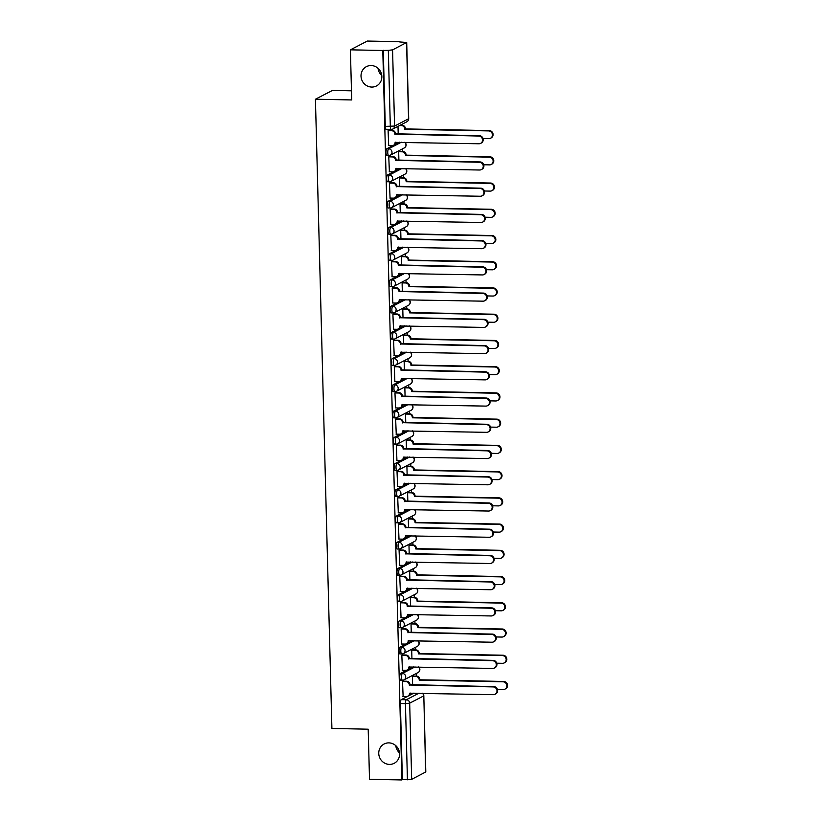 <?xml version="1.0" encoding="UTF-8"?>
<svg xmlns="http://www.w3.org/2000/svg" width="821" height="821" viewBox="0 0 821 821"><rect width="100%" height="100%" fill="white"/><g stroke="black" fill="none" stroke-linecap="round" stroke-linejoin="round"><path stroke-width="1.23" d="M388.887 742.882A10.889 10.293 62.6 0 1 399.222 751.318A10.889 10.293 62.6 0 1 394.172 763.314A10.889 10.293 62.6 0 1 389.452 764.413A10.889 10.293 62.6 0 1 379.107 755.977A10.889 10.293 62.6 0 1 384.156 743.98A10.889 10.293 62.6 0 1 388.887 742.882M371.143 65.547A10.889 10.293 62.6 0 1 381.488 73.972A10.889 10.293 62.6 0 1 376.439 85.969A10.889 10.293 62.6 0 1 371.708 87.067A10.889 10.293 62.6 0 1 361.373 78.631A10.889 10.293 62.6 0 1 366.423 66.645A10.889 10.293 62.6 0 1 371.143 65.547M413.261 666.847L400.607 673.415A3.407 0.985 91.1 0 0 399.704 677.284A3.407 0.985 91.1 0 0 400.627 680.178A3.407 0.985 91.1 0 0 400.781 680.137M412.573 640.616L399.919 647.174A3.407 0.985 91.1 0 0 399.016 651.053A3.407 0.985 91.1 0 0 399.94 653.947A3.407 0.985 91.1 0 0 400.094 653.906M411.885 614.385L399.232 620.943A3.407 0.985 91.1 0 0 398.329 624.822A3.407 0.985 91.1 0 0 399.252 627.706A3.407 0.985 91.1 0 0 399.406 627.675M411.198 588.154L398.544 594.712A3.407 0.985 91.1 0 0 397.641 598.591A3.407 0.985 91.1 0 0 398.565 601.475A3.407 0.985 91.1 0 0 398.719 601.434M410.51 561.913L397.857 568.481A3.407 0.985 91.1 0 0 396.954 572.36A3.407 0.985 91.1 0 0 397.877 575.244A3.407 0.985 91.1 0 0 398.031 575.203M409.823 535.682L397.169 542.25A3.407 0.985 91.1 0 0 396.266 546.119A3.407 0.985 91.1 0 0 397.19 549.013A3.407 0.985 91.1 0 0 397.343 548.972M409.135 509.451L396.481 516.019A3.407 0.985 91.1 0 0 395.578 519.888A3.407 0.985 91.1 0 0 396.502 522.782A3.407 0.985 91.1 0 0 396.656 522.741M408.458 483.22L395.794 489.778A3.407 0.985 91.1 0 0 394.891 493.657A3.407 0.985 91.1 0 0 395.814 496.551A3.407 0.985 91.1 0 0 395.968 496.51M407.77 456.989L395.106 463.547A3.407 0.985 91.1 0 0 394.203 467.426A3.407 0.985 91.1 0 0 395.127 470.31A3.407 0.985 91.1 0 0 395.281 470.279M407.083 430.758L394.419 437.316A3.407 0.985 91.1 0 0 393.526 441.195A3.407 0.985 91.1 0 0 394.439 444.079A3.407 0.985 91.1 0 0 394.593 444.038M406.395 404.517L393.731 411.085A3.407 0.985 91.1 0 0 392.838 414.964A3.407 0.985 91.1 0 0 393.752 417.848A3.407 0.985 91.1 0 0 393.906 417.807M405.707 378.286L393.043 384.854A3.407 0.985 91.1 0 0 392.151 388.723A3.407 0.985 91.1 0 0 393.064 391.617A3.407 0.985 91.1 0 0 393.228 391.576M405.02 352.055L392.356 358.623A3.407 0.985 91.1 0 0 391.463 362.492A3.407 0.985 91.1 0 0 392.376 365.386A3.407 0.985 91.1 0 0 392.541 365.345M404.332 325.824L391.679 332.382A3.407 0.985 91.1 0 0 390.775 336.261A3.407 0.985 91.1 0 0 391.699 339.155A3.407 0.985 91.1 0 0 391.853 339.114M403.645 299.593L390.991 306.151A3.407 0.985 91.1 0 0 390.088 310.03A3.407 0.985 91.1 0 0 391.012 312.914A3.407 0.985 91.1 0 0 391.165 312.883M402.957 273.362L390.303 279.92A3.407 0.985 91.1 0 0 389.4 283.799A3.407 0.985 91.1 0 0 390.324 286.683A3.407 0.985 91.1 0 0 390.478 286.642M402.269 247.121L389.616 253.689A3.407 0.985 91.1 0 0 388.713 257.568A3.407 0.985 91.1 0 0 389.636 260.452A3.407 0.985 91.1 0 0 389.79 260.411M401.582 220.89L388.928 227.458A3.407 0.985 91.1 0 0 388.025 231.327A3.407 0.985 91.1 0 0 388.949 234.221A3.407 0.985 91.1 0 0 389.103 234.18M400.894 194.659L388.241 201.227A3.407 0.985 91.1 0 0 387.338 205.096A3.407 0.985 91.1 0 0 388.261 207.99A3.407 0.985 91.1 0 0 388.415 207.949M400.207 168.428L387.553 174.986A3.407 0.985 91.1 0 0 386.65 178.865A3.407 0.985 91.1 0 0 387.574 181.759A3.407 0.985 91.1 0 0 387.728 181.718M399.519 142.197L386.865 148.755A3.407 0.985 91.1 0 0 385.962 152.634A3.407 0.985 91.1 0 0 386.886 155.518A3.407 0.985 91.1 0 0 387.04 155.487M399.509 752.857A10.889 10.293 62.6 0 1 395.773 745.653M381.775 75.511A10.889 10.293 62.6 0 1 378.04 68.307M416.35 676.114L416.288 673.487M415.662 649.883L415.6 647.256M414.985 623.652L414.913 621.025M414.297 597.421L414.225 594.784M413.61 571.19L413.538 568.553M412.922 544.949L412.85 542.322M412.234 518.718L412.163 516.091M411.547 492.487L411.475 489.86M410.859 466.256L410.787 463.629M410.172 440.025L410.1 437.388M409.484 413.794L409.412 411.157M408.796 387.553L408.725 384.926M408.109 361.322L408.037 358.695M407.421 335.091L407.36 332.464M406.734 308.86L406.672 306.233M406.046 282.629L405.985 279.992M405.358 256.398L405.297 253.761M404.671 230.167L404.609 227.53M403.994 203.926L403.922 201.299M403.306 177.695L403.234 175.068M402.618 151.464L402.547 148.837M401.931 125.233L401.9 124.33M399.745 41.963L406.703 42.476L392.571 49.876L394.562 126.054L408.55 118.799L406.559 42.63M351.48 90.823L332.382 90.443L315.428 99.228L351.716 99.946L350.403 49.835L382.791 50.481L401.89 779.95L369.512 779.303L368.198 729.192L331.91 728.473L315.428 99.228M350.403 49.835L367.356 41.05L399.745 41.697M425.658 772.099L423.81 695.767L425.801 771.945L411.67 779.345L402.382 779.693L400.391 703.515A3.407 0.985 -88.9 0 1 401.295 699.646L413.948 693.078M383.284 50.225L385.275 126.403L394.562 126.054A3.407 3.212 62.6 0 1 391.401 129.349A3.407 0.985 -88.9 0 1 391.248 129.39A3.407 0.985 -88.9 0 1 390.324 126.496L388.323 50.327L382.791 50.481M388.323 50.327L392.571 49.876M388.836 130.293L388.097 130.57L388.692 145.594M399.406 151.403L398.667 151.669L398.893 160.321M389.523 156.524L388.774 156.801L389.38 171.825M400.094 177.634L399.355 177.911L399.581 186.562M390.211 182.755L389.462 183.032L390.067 198.056M400.781 203.865L400.032 204.142L400.268 212.793M390.899 208.986L390.149 209.263L390.755 224.287M401.469 230.096L400.72 230.373L400.946 239.024M391.586 235.227L390.837 235.494L391.443 250.528M402.157 256.326L401.407 256.604L401.633 265.255M392.274 261.458L391.525 261.725L392.13 276.759M402.844 282.568L402.095 282.835L402.321 291.486M392.961 287.689L392.212 287.966L392.818 302.99M403.532 308.799L402.783 309.065L403.008 317.717M393.649 313.92L392.9 314.197L393.505 329.221M404.219 335.03L403.47 335.307L403.696 343.958M394.337 340.151L393.587 340.428L394.193 355.452M404.907 361.261L404.158 361.538L404.384 370.189M395.014 366.382L394.275 366.659L394.88 381.683M405.595 387.491L404.845 387.769L405.071 396.42M395.701 392.623L394.963 392.89L395.568 407.924M406.272 413.722L405.533 414L405.759 422.651M396.389 418.854L395.65 419.12L396.245 434.155M406.959 439.964L406.221 440.23L406.446 448.882M397.077 445.085L396.338 445.362L396.933 460.386M407.647 466.195L406.908 466.461L407.134 475.113M397.764 471.316L397.025 471.593L397.621 486.617M408.335 492.426L407.596 492.703L407.821 501.354M398.452 497.547L397.713 497.824L398.308 512.848M409.022 518.656L408.283 518.934L408.509 527.585M399.139 523.777L398.401 524.055L398.996 539.079M409.71 544.887L408.971 545.165L409.197 553.816M399.827 550.019L399.078 550.286L399.683 565.32M410.397 571.118L409.658 571.395L409.884 580.047M400.515 576.25L399.765 576.516L400.371 591.551M411.085 597.36L410.346 597.626L410.572 606.278M401.202 602.481L400.453 602.758L401.059 617.782M411.773 623.591L411.023 623.857L411.259 632.509M401.89 628.712L401.141 628.989L401.746 644.013M412.46 649.822L411.711 650.099L411.937 658.74M402.577 654.942L401.828 655.22L402.434 670.244M413.148 676.052L412.399 676.33L412.624 684.981M403.265 681.173L402.516 681.451L403.121 696.475M398 126.352L398.206 134.09M385.275 126.403A3.407 0.985 91.1 0 0 386.198 129.287A3.407 0.985 91.1 0 0 386.352 129.256M388.487 145.594L391.956 145.656A3.407 3.212 -117.4 0 0 395.117 142.361L478.92 143.767A3.91 3.695 -117.4 0 0 482.43 139.067A3.91 3.695 -117.4 0 0 478.715 136.04L394.901 134.121A3.407 3.212 -117.4 0 0 391.566 130.693L392.202 130.354A3.407 3.212 62.6 0 1 395.548 133.792L479.361 135.701A3.91 3.695 62.6 0 1 481.26 143.049L480.624 143.377M388.631 130.293L392.202 130.354M395.763 142.125A3.407 3.212 62.6 0 1 394.07 144.978L393.433 145.317M388.097 130.621L391.566 130.693M394.911 134.377L395.558 134.039M400.227 125.203L402.085 125.233A3.407 3.212 62.6 0 1 405.43 128.661L404.784 129A3.407 3.212 -117.4 0 0 401.448 125.572L399.581 125.531M483.015 138.533L488.803 138.646A3.91 3.695 -117.4 0 0 492.313 133.946A3.91 3.695 -117.4 0 0 488.598 130.908L404.794 129.246M405.441 128.918L489.244 130.58A3.91 3.695 62.6 0 1 491.143 137.918L490.506 138.256M389.175 171.825L392.643 171.887A3.407 3.212 -117.4 0 0 395.804 168.592L479.608 170.009A3.91 3.695 -117.4 0 0 483.117 165.298A3.91 3.695 -117.4 0 0 479.402 162.271L395.589 160.352A3.407 3.212 -117.4 0 0 392.243 156.924L392.89 156.595A3.407 3.212 62.6 0 1 396.235 160.023L480.049 161.932A3.91 3.695 62.6 0 1 481.948 169.28L481.311 169.608M389.318 156.524L392.89 156.595M396.451 168.356A3.407 3.212 62.6 0 1 394.757 171.22L394.121 171.548M388.785 156.852L392.243 156.924M395.599 160.608L396.235 160.269M389.862 198.056L393.331 198.128A3.407 3.212 -117.4 0 0 396.492 194.823L480.295 196.24A3.91 3.695 -117.4 0 0 483.805 191.529A3.91 3.695 -117.4 0 0 480.09 188.502L396.276 186.583A3.407 3.212 -117.4 0 0 392.931 183.155L393.577 182.826A3.407 3.212 62.6 0 1 396.923 186.254L480.737 188.173A3.91 3.695 62.6 0 1 482.635 195.511L481.989 195.839M390.006 182.755L393.577 182.826M397.138 194.587A3.407 3.212 62.6 0 1 395.445 197.451L394.809 197.779M389.472 183.093L392.931 183.155M396.286 186.839L396.923 186.5M399.201 151.392L402.772 151.464A3.407 3.212 62.6 0 1 406.118 154.892L405.471 155.231A3.407 3.212 -117.4 0 0 402.136 151.803L398.667 151.731M483.702 164.764L489.49 164.877A3.91 3.695 -117.4 0 0 493 160.177A3.91 3.695 -117.4 0 0 489.285 157.15L405.482 155.477M406.128 155.148L489.932 156.811A3.91 3.695 62.6 0 1 491.83 164.149L491.194 164.487M399.889 177.634L403.46 177.705A3.407 3.212 62.6 0 1 406.805 181.133L406.159 181.462A3.407 3.212 -117.4 0 0 402.824 178.034L399.355 177.962M484.39 190.995L490.178 191.108A3.91 3.695 -117.4 0 0 493.688 186.408A3.91 3.695 -117.4 0 0 489.973 183.381L406.169 181.718M406.816 181.379L490.619 183.042A3.91 3.695 62.6 0 1 492.518 190.39L491.882 190.718M390.55 224.287L394.018 224.359A3.407 3.212 -117.4 0 0 397.179 221.054L480.983 222.47A3.91 3.695 -117.4 0 0 484.493 217.76A3.91 3.695 -117.4 0 0 480.778 214.733L396.964 212.813A3.407 3.212 -117.4 0 0 393.618 209.386L394.265 209.057A3.407 3.212 62.6 0 1 397.61 212.485L481.424 214.404A3.91 3.695 62.6 0 1 483.323 221.742L482.676 222.081M390.693 208.986L394.265 209.057M397.826 220.818A3.407 3.212 62.6 0 1 396.133 223.681L395.496 224.01M390.149 209.324L393.618 209.386M396.974 213.07L397.61 212.742M391.237 250.518L394.696 250.59A3.407 3.212 -117.4 0 0 397.867 247.295L481.67 248.701A3.91 3.695 -117.4 0 0 485.18 244.001A3.91 3.695 -117.4 0 0 481.465 240.964L397.651 239.055A3.407 3.212 -117.4 0 0 394.306 235.627L394.952 235.288A3.407 3.212 62.6 0 1 398.298 238.716L482.112 240.635A3.91 3.695 62.6 0 1 484.01 247.973L483.364 248.311M391.371 235.217L394.952 235.288M398.513 247.049A3.407 3.212 62.6 0 1 396.82 249.912L396.174 250.251M390.837 235.555L394.306 235.627M397.662 239.301L398.298 238.973M391.925 276.749L395.383 276.821A3.407 3.212 -117.4 0 0 398.554 273.526L482.358 274.932A3.91 3.695 -117.4 0 0 485.868 270.232A3.91 3.695 -117.4 0 0 482.153 267.205L398.339 265.286A3.407 3.212 -117.4 0 0 394.993 261.858L395.64 261.519A3.407 3.212 62.6 0 1 398.985 264.947L482.799 266.866A3.91 3.695 62.6 0 1 484.698 274.204L484.051 274.542M392.058 261.447L395.64 261.519M399.201 273.28A3.407 3.212 62.6 0 1 397.508 276.143L396.861 276.482M391.525 261.786L394.993 261.858M398.349 265.532L398.985 265.204M400.576 203.865L404.148 203.936A3.407 3.212 62.6 0 1 407.493 207.364L406.847 207.692A3.407 3.212 -117.4 0 0 403.511 204.265L400.043 204.193M485.078 217.226L490.866 217.349A3.91 3.695 -117.4 0 0 494.375 212.639A3.91 3.695 -117.4 0 0 490.66 209.612L406.857 207.949M407.493 207.61L491.307 209.273A3.91 3.695 62.6 0 1 493.205 216.621L492.569 216.949M401.264 230.096L404.835 230.167A3.407 3.212 62.6 0 1 408.181 233.595L407.534 233.923A3.407 3.212 -117.4 0 0 404.189 230.496L400.73 230.434M485.765 243.468L491.553 243.58A3.91 3.695 -117.4 0 0 495.063 238.87A3.91 3.695 -117.4 0 0 491.348 235.843L407.544 234.18M408.181 233.841L491.995 235.514A3.91 3.695 62.6 0 1 493.893 242.852L493.257 243.18M401.951 256.326L405.523 256.398A3.407 3.212 62.6 0 1 408.868 259.826L408.222 260.154A3.407 3.212 -117.4 0 0 404.876 256.727L401.407 256.665M486.453 269.699L492.241 269.811A3.91 3.695 -117.4 0 0 495.751 265.101A3.91 3.695 -117.4 0 0 492.036 262.073L408.232 260.411M408.868 260.083L492.682 261.745A3.91 3.695 62.6 0 1 494.581 269.083L493.934 269.421M392.602 302.99L396.071 303.052A3.407 3.212 -117.4 0 0 399.242 299.757L483.046 301.163A3.91 3.695 -117.4 0 0 486.555 296.463A3.91 3.695 -117.4 0 0 482.84 293.436L399.027 291.517A3.407 3.212 -117.4 0 0 395.681 288.089L396.327 287.75A3.407 3.212 62.6 0 1 399.663 291.178L483.477 293.097A3.91 3.695 62.6 0 1 485.385 300.445L484.739 300.773M392.746 287.689L396.327 287.75M399.889 299.521A3.407 3.212 62.6 0 1 398.195 302.374L397.549 302.713M392.212 288.017L395.681 288.089M399.037 291.773L399.673 291.434M402.629 282.557L406.21 282.629A3.407 3.212 62.6 0 1 409.556 286.057L408.909 286.396A3.407 3.212 -117.4 0 0 405.564 282.968L402.095 282.896M487.14 295.929L492.928 296.042A3.91 3.695 -117.4 0 0 496.438 291.342A3.91 3.695 -117.4 0 0 492.723 288.304L408.92 286.642M409.556 286.313L493.37 287.976A3.91 3.695 62.6 0 1 495.268 295.314L494.622 295.652M393.29 329.221L396.759 329.283A3.407 3.212 -117.4 0 0 399.93 325.988L483.733 327.405A3.91 3.695 -117.4 0 0 487.243 322.694A3.91 3.695 -117.4 0 0 483.528 319.667L399.714 317.748A3.407 3.212 -117.4 0 0 396.369 314.32L397.015 313.991A3.407 3.212 62.6 0 1 400.35 317.419L484.164 319.328A3.91 3.695 62.6 0 1 486.073 326.676L485.427 327.004M393.433 313.92L397.015 313.991M400.576 325.752A3.407 3.212 62.6 0 1 398.883 328.616L398.236 328.944M392.9 314.248L396.369 314.32M399.714 318.004L400.361 317.665M403.316 308.788L406.898 308.86A3.407 3.212 62.6 0 1 410.243 312.288L409.597 312.627A3.407 3.212 -117.4 0 0 406.251 309.199L402.783 309.127M487.828 322.16L493.616 322.273A3.91 3.695 -117.4 0 0 497.126 317.573A3.91 3.695 -117.4 0 0 493.411 314.546L409.607 312.873M410.243 312.544L494.057 314.207A3.91 3.695 62.6 0 1 495.956 321.545L495.309 321.883M393.977 355.452L397.446 355.524A3.407 3.212 -117.4 0 0 400.617 352.219L484.411 353.635A3.91 3.695 -117.4 0 0 487.931 348.925A3.91 3.695 -117.4 0 0 484.216 345.898L400.402 343.978A3.407 3.212 -117.4 0 0 397.056 340.551L397.703 340.222A3.407 3.212 62.6 0 1 401.038 343.65L484.852 345.569A3.91 3.695 62.6 0 1 486.761 352.907L486.114 353.235M394.121 340.151L397.703 340.222M401.253 351.983A3.407 3.212 62.6 0 1 399.57 354.846L398.924 355.175M393.587 340.489L397.056 340.551M400.402 344.235L401.048 343.896M404.004 335.03L407.585 335.091A3.407 3.212 62.6 0 1 410.931 338.519L410.284 338.857A3.407 3.212 -117.4 0 0 406.939 335.43L403.47 335.358M488.516 348.391L494.304 348.504A3.91 3.695 -117.4 0 0 497.813 343.804A3.91 3.695 -117.4 0 0 494.098 340.777L410.295 339.114M410.931 338.775L494.745 340.438A3.91 3.695 62.6 0 1 496.643 347.786L495.997 348.114M394.665 381.683L398.134 381.755A3.407 3.212 -117.4 0 0 401.305 378.45L485.098 379.866A3.91 3.695 -117.4 0 0 488.618 375.156A3.91 3.695 -117.4 0 0 484.903 372.129L401.089 370.209A3.407 3.212 -117.4 0 0 397.744 366.782L398.39 366.453A3.407 3.212 62.6 0 1 401.726 369.881L485.539 371.8A3.91 3.695 62.6 0 1 487.448 379.138L486.802 379.476M394.809 366.382L398.39 366.453M401.941 378.214A3.407 3.212 62.6 0 1 400.258 381.077L399.611 381.406M394.275 366.72L397.744 366.782M401.089 370.466L401.736 370.138M404.691 361.261L408.273 361.332A3.407 3.212 62.6 0 1 411.608 364.76L410.972 365.088A3.407 3.212 -117.4 0 0 407.627 361.661L404.158 361.589M489.203 374.622L494.991 374.745A3.91 3.695 -117.4 0 0 498.501 370.035A3.91 3.695 -117.4 0 0 494.786 367.008L410.972 365.345M411.619 365.006L495.422 366.669A3.91 3.695 62.6 0 1 497.331 374.017L496.684 374.345M395.353 407.914L398.821 407.986A3.407 3.212 -117.4 0 0 401.992 404.681L485.786 406.097A3.91 3.695 -117.4 0 0 489.306 401.397A3.91 3.695 -117.4 0 0 485.591 398.359L401.777 396.451A3.407 3.212 -117.4 0 0 398.431 393.023L399.068 392.684A3.407 3.212 62.6 0 1 402.413 396.112L486.227 398.031A3.91 3.695 62.6 0 1 488.136 405.369L487.489 405.707M395.496 392.612L399.068 392.684M402.629 404.445A3.407 3.212 62.6 0 1 400.946 407.308L400.299 407.647M394.963 392.951L398.431 393.023M401.777 396.697L402.423 396.369M405.379 387.491L408.961 387.563A3.407 3.212 62.6 0 1 412.296 390.991L411.66 391.319A3.407 3.212 -117.4 0 0 408.314 387.892L404.845 387.83M489.891 400.864L495.679 400.976A3.91 3.695 -117.4 0 0 499.189 396.266A3.91 3.695 -117.4 0 0 495.474 393.238L411.66 391.576M412.306 391.237L496.11 392.91A3.91 3.695 62.6 0 1 498.019 400.248L497.372 400.576M396.04 434.145L399.509 434.217A3.407 3.212 -117.4 0 0 402.68 430.922L486.473 432.328A3.91 3.695 -117.4 0 0 489.993 427.628A3.91 3.695 -117.4 0 0 486.278 424.59L402.464 422.682A3.407 3.212 -117.4 0 0 399.119 419.254L399.755 418.915A3.407 3.212 62.6 0 1 403.101 422.343L486.915 424.262A3.91 3.695 62.6 0 1 488.823 431.6L488.177 431.938M396.184 418.843L399.755 418.915M403.316 430.676A3.407 3.212 62.6 0 1 401.633 433.539L400.987 433.878M395.65 419.182L399.119 419.254M402.464 422.928L403.111 422.599M406.067 413.722L409.648 413.794A3.407 3.212 62.6 0 1 412.984 417.222L412.347 417.55A3.407 3.212 -117.4 0 0 409.002 414.123L405.533 414.061M490.578 427.094L496.356 427.207A3.91 3.695 -117.4 0 0 499.876 422.497A3.91 3.695 -117.4 0 0 496.161 419.469L412.347 417.807M412.994 417.479L496.797 419.141A3.91 3.695 62.6 0 1 498.706 426.479L498.06 426.817M396.728 460.386L400.196 460.448A3.407 3.212 -117.4 0 0 403.368 457.153L487.161 458.559A3.91 3.695 -117.4 0 0 490.681 453.859A3.91 3.695 -117.4 0 0 486.956 450.832L403.142 448.913A3.407 3.212 -117.4 0 0 399.806 445.485L400.443 445.146A3.407 3.212 62.6 0 1 403.788 448.574L487.602 450.493A3.91 3.695 62.6 0 1 489.501 457.841L488.864 458.169M396.871 445.085L400.443 445.146M404.004 456.917A3.407 3.212 62.6 0 1 402.321 459.77L401.674 460.109M396.338 445.413L399.806 445.485M403.152 449.169L403.799 448.83M406.754 439.953L410.336 440.025A3.407 3.212 62.6 0 1 413.671 443.453L413.035 443.792A3.407 3.212 -117.4 0 0 409.689 440.364L406.221 440.292M491.266 453.325L497.044 453.438A3.91 3.695 -117.4 0 0 500.564 448.738A3.91 3.695 -117.4 0 0 496.849 445.7L413.035 444.038M413.681 443.709L497.485 445.372A3.91 3.695 62.6 0 1 499.394 452.71L498.747 453.048M397.415 486.617L400.884 486.679A3.407 3.212 -117.4 0 0 404.045 483.384L487.848 484.8A3.91 3.695 -117.4 0 0 491.358 480.09A3.91 3.695 -117.4 0 0 487.643 477.063L403.829 475.143A3.407 3.212 -117.4 0 0 400.494 471.716L401.13 471.387A3.407 3.212 62.6 0 1 404.476 474.815L488.29 476.724A3.91 3.695 62.6 0 1 490.188 484.072L489.552 484.4M397.559 471.316L401.13 471.387M404.691 483.148A3.407 3.212 62.6 0 1 403.008 486.011L402.362 486.34M397.025 471.644L400.494 471.716M403.84 475.4L404.486 475.061M407.442 466.184L411.013 466.256A3.407 3.212 62.6 0 1 414.359 469.684L413.722 470.023A3.407 3.212 -117.4 0 0 410.377 466.595L406.908 466.523M491.943 479.556L497.731 479.669A3.91 3.695 -117.4 0 0 501.251 474.969A3.91 3.695 -117.4 0 0 497.536 471.931L413.722 470.269M414.369 469.94L498.173 471.603A3.91 3.695 62.6 0 1 500.081 478.941L499.435 479.279M398.103 512.848L401.572 512.92A3.407 3.212 -117.4 0 0 404.732 509.615L488.536 511.031A3.91 3.695 -117.4 0 0 492.046 506.321A3.91 3.695 -117.4 0 0 488.331 503.294L404.517 501.374A3.407 3.212 -117.4 0 0 401.182 497.947L401.818 497.618A3.407 3.212 62.6 0 1 405.164 501.046L488.977 502.965A3.91 3.695 62.6 0 1 490.876 510.303L490.24 510.631M398.247 497.547L401.818 497.618M405.379 509.379A3.407 3.212 62.6 0 1 403.686 512.242L403.049 512.571M397.713 497.885L401.182 497.947M404.527 501.631L405.174 501.292M408.129 492.426L411.701 492.487A3.407 3.212 62.6 0 1 415.046 495.915L414.41 496.253A3.407 3.212 -117.4 0 0 411.064 492.826L407.596 492.754M492.631 505.787L498.419 505.9A3.91 3.695 -117.4 0 0 501.939 501.2A3.91 3.695 -117.4 0 0 498.224 498.173L414.41 496.51M415.057 496.171L498.86 497.834A3.91 3.695 62.6 0 1 500.759 505.182L500.122 505.51M398.79 539.079L402.259 539.151A3.407 3.212 -117.4 0 0 405.42 535.846L489.224 537.262A3.91 3.695 -117.4 0 0 492.733 532.552A3.91 3.695 -117.4 0 0 489.018 529.524L405.205 527.605A3.407 3.212 -117.4 0 0 401.869 524.178L402.506 523.849A3.407 3.212 62.6 0 1 405.851 527.277L489.665 529.196A3.91 3.695 62.6 0 1 491.563 536.534L490.927 536.872M398.934 523.777L402.506 523.849M406.067 535.61A3.407 3.212 62.6 0 1 404.373 538.473L403.737 538.802M398.401 524.116L401.869 524.178M405.215 527.862L405.861 527.534M408.817 518.656L412.388 518.728A3.407 3.212 62.6 0 1 415.734 522.156L415.087 522.484A3.407 3.212 -117.4 0 0 411.752 519.057L408.283 518.985M493.318 532.018L499.106 532.141A3.91 3.695 -117.4 0 0 502.626 527.431A3.91 3.695 -117.4 0 0 498.901 524.403L415.098 522.741M415.744 522.402L499.548 524.065A3.91 3.695 62.6 0 1 501.446 531.413L500.81 531.741M399.478 565.31L402.947 565.382A3.407 3.212 -117.4 0 0 406.108 562.077L489.911 563.493A3.91 3.695 -117.4 0 0 493.421 558.793A3.91 3.695 -117.4 0 0 489.706 555.755L405.892 553.847A3.407 3.212 -117.4 0 0 402.547 550.419L403.193 550.08A3.407 3.212 62.6 0 1 406.539 553.508L490.353 555.427A3.91 3.695 62.6 0 1 492.251 562.765L491.615 563.103M399.622 550.008L403.193 550.08M406.754 561.841A3.407 3.212 62.6 0 1 405.061 564.704L404.425 565.043M399.088 550.347L402.547 550.419M405.902 554.093L406.539 553.765M409.505 544.887L413.076 544.959A3.407 3.212 62.6 0 1 416.421 548.387L415.775 548.715A3.407 3.212 -117.4 0 0 412.44 545.288L408.971 545.226M494.006 558.259L499.794 558.372A3.91 3.695 -117.4 0 0 503.304 553.662A3.91 3.695 -117.4 0 0 499.589 550.634L415.785 548.972M416.432 548.633L500.235 550.306A3.91 3.695 62.6 0 1 502.134 557.644L501.498 557.972M400.166 591.541L403.634 591.613A3.407 3.212 -117.4 0 0 406.795 588.318L490.599 589.724A3.91 3.695 -117.4 0 0 494.109 585.024A3.91 3.695 -117.4 0 0 490.394 581.986L406.58 580.078A3.407 3.212 -117.4 0 0 403.234 576.65L403.881 576.311A3.407 3.212 62.6 0 1 407.226 579.739L491.04 581.658A3.91 3.695 62.6 0 1 492.939 588.996L492.302 589.334M400.309 576.239L403.881 576.311M407.442 588.072A3.407 3.212 62.6 0 1 405.748 590.935L405.112 591.274M399.776 576.578L403.234 576.65M406.59 580.324L407.226 579.995M410.192 571.118L413.763 571.19A3.407 3.212 62.6 0 1 417.109 574.618L416.463 574.946A3.407 3.212 -117.4 0 0 413.127 571.519L409.658 571.457M494.694 584.49L500.482 584.603A3.91 3.695 -117.4 0 0 503.991 579.893A3.91 3.695 -117.4 0 0 500.276 576.865L416.473 575.203M417.119 574.874L500.923 576.537A3.91 3.695 62.6 0 1 502.821 583.875L502.185 584.213M400.853 617.782L404.322 617.844A3.407 3.212 -117.4 0 0 407.483 614.549L491.286 615.955A3.91 3.695 -117.4 0 0 494.796 611.255A3.91 3.695 -117.4 0 0 491.081 608.228L407.267 606.308A3.407 3.212 -117.4 0 0 403.922 602.881L404.568 602.542A3.407 3.212 62.6 0 1 407.914 605.97L491.728 607.889A3.91 3.695 62.6 0 1 493.626 615.237L492.98 615.565M400.997 602.481L404.568 602.542M408.129 614.303A3.407 3.212 62.6 0 1 406.436 617.166L405.8 617.505M400.453 602.809L403.922 602.881M407.278 606.555L407.914 606.226M410.88 597.349L414.451 597.421A3.407 3.212 62.6 0 1 417.797 600.849L417.15 601.188A3.407 3.212 -117.4 0 0 413.815 597.76L410.346 597.688M495.381 610.721L501.169 610.834A3.91 3.695 -117.4 0 0 504.679 606.134A3.91 3.695 -117.4 0 0 500.964 603.096L417.16 601.434M417.807 601.105L501.61 602.768A3.91 3.695 62.6 0 1 503.509 610.106L502.873 610.444M401.541 644.013L404.999 644.075A3.407 3.212 -117.4 0 0 408.17 640.78L491.974 642.196A3.91 3.695 -117.4 0 0 495.484 637.486A3.91 3.695 -117.4 0 0 491.769 634.459L407.955 632.539A3.407 3.212 -117.4 0 0 404.609 629.112L405.256 628.783A3.407 3.212 62.6 0 1 408.601 632.211L492.415 634.12A3.91 3.695 62.6 0 1 494.314 641.468L493.667 641.796M401.674 628.712L405.256 628.783M408.817 640.544A3.407 3.212 62.6 0 1 407.124 643.407L406.487 643.736M401.141 629.04L404.609 629.112M407.965 632.796L408.601 632.457M411.567 623.58L415.139 623.652A3.407 3.212 62.6 0 1 418.484 627.08L417.838 627.418A3.407 3.212 -117.4 0 0 414.492 623.991L411.034 623.919M496.069 636.952L501.857 637.065A3.91 3.695 -117.4 0 0 505.367 632.365A3.91 3.695 -117.4 0 0 501.652 629.327L417.848 627.665M418.484 627.336L502.298 628.999A3.91 3.695 62.6 0 1 504.197 636.337L503.56 636.675M402.228 670.244L405.687 670.316A3.407 3.212 -117.4 0 0 408.858 667.011L492.662 668.427A3.91 3.695 -117.4 0 0 496.171 663.717A3.91 3.695 -117.4 0 0 492.456 660.689L408.642 658.77A3.407 3.212 -117.4 0 0 405.297 655.343L405.943 655.014A3.407 3.212 62.6 0 1 409.289 658.442L493.103 660.361A3.91 3.695 62.6 0 1 495.001 667.699L494.355 668.027M402.362 654.942L405.943 655.014M409.505 666.775A3.407 3.212 62.6 0 1 407.811 669.638L407.165 669.967M401.828 655.281L405.297 655.343M408.653 659.027L409.289 658.688M412.255 649.822L415.826 649.883A3.407 3.212 62.6 0 1 419.172 653.311L418.525 653.649A3.407 3.212 -117.4 0 0 415.18 650.222L411.721 650.15M496.756 663.183L502.544 663.296A3.91 3.695 -117.4 0 0 506.054 658.596A3.91 3.695 -117.4 0 0 502.339 655.568L418.536 653.896M419.172 653.567L502.986 655.23A3.91 3.695 62.6 0 1 504.884 662.578L504.248 662.906M402.906 696.475L406.374 696.547A3.407 3.212 -117.4 0 0 409.546 693.242L493.349 694.658A3.91 3.695 -117.4 0 0 496.859 689.948A3.91 3.695 -117.4 0 0 493.144 686.92L409.33 685.001A3.407 3.212 -117.4 0 0 405.985 681.574L406.631 681.245A3.407 3.212 62.6 0 1 409.977 684.673L493.79 686.592A3.91 3.695 62.6 0 1 495.689 693.93L495.042 694.258M403.049 681.173L406.631 681.245M410.192 693.006A3.407 3.212 62.6 0 1 408.499 695.869L407.852 696.198M402.516 681.512L405.985 681.574M409.34 685.258L409.977 684.93M412.942 676.052L416.514 676.124A3.407 3.212 62.6 0 1 419.859 679.552L419.213 679.88A3.407 3.212 -117.4 0 0 415.867 676.453L412.399 676.381M497.444 689.414L503.232 689.537A3.91 3.695 -117.4 0 0 506.742 684.827A3.91 3.695 -117.4 0 0 503.027 681.799L419.223 680.137M419.859 679.798L503.673 681.461A3.91 3.695 62.6 0 1 505.572 688.809L504.925 689.137M418.402 666.95A3.407 3.212 -117.4 0 1 418.033 672.584L404.045 679.829A3.407 3.212 -117.4 0 1 402.567 680.168A3.407 0.985 -88.9 0 1 402.413 680.209A3.407 0.985 -88.9 0 1 401.49 677.325A3.407 0.985 -88.9 0 1 402.393 673.446L415.057 666.888M400.607 673.415L402.393 673.446A3.407 3.212 62.6 0 1 405.738 676.873A3.407 3.212 -117.4 0 1 404.045 679.829A3.407 3.407 0 0 1 402.413 680.209L400.627 680.178M417.715 640.719A3.407 3.212 -117.4 0 1 417.345 646.343L403.357 653.598A3.407 3.212 -117.4 0 1 401.88 653.937A3.407 0.985 -88.9 0 1 401.726 653.978A3.407 0.985 -88.9 0 1 400.802 651.084A3.407 0.985 -88.9 0 1 401.705 647.215L414.369 640.647M399.919 647.174L401.705 647.215A3.407 3.212 62.6 0 1 405.051 650.643A3.407 3.212 -117.4 0 1 403.357 653.598A3.407 3.407 0 0 1 401.726 653.978L399.94 653.947M417.027 614.488A3.407 3.212 -117.4 0 1 416.658 620.112L402.67 627.367A3.407 3.212 -117.4 0 1 401.192 627.706A3.407 0.985 -88.9 0 1 401.038 627.747A3.407 0.985 -88.9 0 1 400.114 624.853A3.407 0.985 -88.9 0 1 401.017 620.984L413.681 614.416M399.232 620.943L401.017 620.984A3.407 3.212 62.6 0 1 404.363 624.412A3.407 3.212 -117.4 0 1 402.67 627.367A3.407 3.407 0 0 1 401.038 627.747L399.252 627.706M416.35 588.257A3.407 3.212 -117.4 0 1 415.97 593.881L401.982 601.136A3.407 3.212 -117.4 0 1 400.504 601.475A3.407 0.985 -88.9 0 1 400.35 601.516A3.407 0.985 -88.9 0 1 399.437 598.622A3.407 0.985 -88.9 0 1 400.33 594.743L412.994 588.185M398.544 594.712L400.33 594.743A3.407 3.212 62.6 0 1 403.675 598.181A3.407 3.212 -117.4 0 1 401.982 601.136A3.407 3.407 0 0 1 400.35 601.516L398.565 601.475M415.662 562.016A3.407 3.212 -117.4 0 1 415.282 567.65L401.305 574.895A3.407 3.212 -117.4 0 1 399.827 575.244A3.407 0.985 -88.9 0 1 399.663 575.285A3.407 0.985 -88.9 0 1 398.749 572.391A3.407 0.985 -88.9 0 1 399.642 568.512L412.306 561.954M397.857 568.481L399.642 568.512A3.407 3.212 62.6 0 1 402.988 571.939A3.407 3.212 -117.4 0 1 401.305 574.895A3.407 3.407 0 0 1 399.663 575.285L397.877 575.244M414.974 535.785A3.407 3.212 -117.4 0 1 414.595 541.419L400.617 548.664A3.407 3.212 -117.4 0 1 399.139 549.013A3.407 0.985 -88.9 0 1 398.975 549.044A3.407 0.985 -88.9 0 1 398.062 546.16A3.407 0.985 -88.9 0 1 398.955 542.281L411.619 535.723M397.169 542.25L398.955 542.281A3.407 3.212 62.6 0 1 402.3 545.708A3.407 3.212 -117.4 0 1 400.617 548.664A3.407 3.407 0 0 1 398.975 549.044L397.19 549.013M414.287 509.554A3.407 3.212 -117.4 0 1 413.917 515.188L399.93 522.433A3.407 3.212 -117.4 0 1 398.452 522.772A3.407 0.985 -88.9 0 1 398.288 522.813A3.407 0.985 -88.9 0 1 397.374 519.929A3.407 0.985 -88.9 0 1 398.267 516.05L410.931 509.492M396.481 516.019L398.267 516.05A3.407 3.212 62.6 0 1 401.613 519.477A3.407 3.212 -117.4 0 1 399.93 522.433A3.407 3.407 0 0 1 398.288 522.813L396.502 522.782M413.599 483.323A3.407 3.212 -117.4 0 1 413.23 488.947L399.242 496.202A3.407 3.212 -117.4 0 1 397.764 496.541A3.407 0.985 -88.9 0 1 397.61 496.582A3.407 0.985 -88.9 0 1 396.687 493.688A3.407 0.985 -88.9 0 1 397.59 489.819L410.243 483.251M395.794 489.778L397.59 489.819A3.407 3.212 62.6 0 1 400.925 493.247A3.407 3.212 -117.4 0 1 399.242 496.202A3.407 3.407 0 0 1 397.61 496.582L395.814 496.551M412.912 457.092A3.407 3.212 -117.4 0 1 412.542 462.716L398.554 469.971A3.407 3.212 -117.4 0 1 397.077 470.31A3.407 0.985 -88.9 0 1 396.923 470.351A3.407 0.985 -88.9 0 1 395.999 467.457A3.407 0.985 -88.9 0 1 396.902 463.588L409.556 457.02M395.106 463.547L396.902 463.588A3.407 3.212 62.6 0 1 400.238 467.016A3.407 3.212 -117.4 0 1 398.554 469.971A3.407 3.407 0 0 1 396.923 470.351L395.127 470.31M412.224 430.861A3.407 3.212 -117.4 0 1 411.855 436.485L397.867 443.74A3.407 3.212 -117.4 0 1 396.389 444.079A3.407 0.985 -88.9 0 1 396.235 444.12A3.407 0.985 -88.9 0 1 395.312 441.226A3.407 0.985 -88.9 0 1 396.215 437.357L408.868 430.789M394.419 437.316L396.215 437.357A3.407 3.212 62.6 0 1 399.55 440.785A3.407 3.212 -117.4 0 1 397.867 443.74A3.407 3.407 0 0 1 396.235 444.12L394.439 444.079M411.537 404.62A3.407 3.212 -117.4 0 1 411.167 410.254L397.179 417.499A3.407 3.212 -117.4 0 1 395.701 417.848A3.407 0.985 -88.9 0 1 395.548 417.889A3.407 0.985 -88.9 0 1 394.624 414.995A3.407 0.985 -88.9 0 1 395.527 411.116L408.181 404.558M393.731 411.085L395.527 411.116A3.407 3.212 62.6 0 1 398.862 414.543A3.407 3.212 -117.4 0 1 397.179 417.499A3.407 3.407 0 0 1 395.548 417.889L393.752 417.848M410.849 378.389A3.407 3.212 -117.4 0 1 410.479 384.023L396.492 391.268A3.407 3.212 -117.4 0 1 395.014 391.617A3.407 0.985 -88.9 0 1 394.86 391.648A3.407 0.985 -88.9 0 1 393.936 388.764A3.407 0.985 -88.9 0 1 394.839 384.885L407.493 378.327M393.043 384.854L394.839 384.885A3.407 3.212 62.6 0 1 398.185 388.312A3.407 3.212 -117.4 0 1 396.492 391.268A3.407 3.407 0 0 1 394.86 391.648L393.064 391.617M410.161 352.158A3.407 3.212 -117.4 0 1 409.792 357.792L395.804 365.037A3.407 3.212 -117.4 0 1 394.326 365.376A3.407 0.985 -88.9 0 1 394.172 365.417A3.407 0.985 -88.9 0 1 393.249 362.533A3.407 0.985 -88.9 0 1 394.152 358.654L406.805 352.096M392.356 358.623L394.152 358.654A3.407 3.212 62.6 0 1 397.497 362.082A3.407 3.212 -117.4 0 1 395.804 365.037A3.407 3.407 0 0 1 394.172 365.417L392.376 365.386M409.474 325.927A3.407 3.212 -117.4 0 1 409.104 331.551L395.117 338.806A3.407 3.212 -117.4 0 1 393.639 339.145A3.407 0.985 -88.9 0 1 393.485 339.186A3.407 0.985 -88.9 0 1 392.561 336.302A3.407 0.985 -88.9 0 1 393.464 332.423L406.118 325.855M391.679 332.382L393.464 332.423A3.407 3.212 62.6 0 1 396.81 335.851A3.407 3.212 -117.4 0 1 395.117 338.806A3.407 3.407 0 0 1 393.485 339.186L391.699 339.155M408.786 299.696A3.407 3.212 -117.4 0 1 408.417 305.32L394.429 312.575A3.407 3.212 -117.4 0 1 392.951 312.914A3.407 0.985 -88.9 0 1 392.797 312.955A3.407 0.985 -88.9 0 1 391.874 310.061A3.407 0.985 -88.9 0 1 392.777 306.192L405.43 299.624M390.991 306.151L392.777 306.192A3.407 3.212 62.6 0 1 396.122 309.62A3.407 3.212 -117.4 0 1 394.429 312.575A3.407 3.407 0 0 1 392.797 312.955L391.012 312.914M408.099 273.465A3.407 3.212 -117.4 0 1 407.729 279.089L393.741 286.344A3.407 3.212 -117.4 0 1 392.264 286.683A3.407 0.985 -88.9 0 1 392.11 286.724A3.407 0.985 -88.9 0 1 391.186 283.83A3.407 0.985 -88.9 0 1 392.089 279.961L404.753 273.393M390.303 279.92L392.089 279.961A3.407 3.212 62.6 0 1 395.435 283.389A3.407 3.212 -117.4 0 1 393.741 286.344A3.407 3.407 0 0 1 392.11 286.724L390.324 286.683M407.411 247.224A3.407 3.212 -117.4 0 1 407.042 252.858L393.054 260.103A3.407 3.212 -117.4 0 1 391.576 260.452A3.407 0.985 -88.9 0 1 391.422 260.493A3.407 0.985 -88.9 0 1 390.498 257.599A3.407 0.985 -88.9 0 1 391.401 253.72L404.065 247.162M389.616 253.689L391.401 253.72A3.407 3.212 62.6 0 1 394.747 257.147A3.407 3.212 -117.4 0 1 393.054 260.103A3.407 3.407 0 0 1 391.422 260.493L389.636 260.452M406.723 220.993A3.407 3.212 -117.4 0 1 406.354 226.627L392.366 233.872A3.407 3.212 -117.4 0 1 390.888 234.221A3.407 0.985 -88.9 0 1 390.734 234.252A3.407 0.985 -88.9 0 1 389.811 231.368A3.407 0.985 -88.9 0 1 390.714 227.489L403.378 220.931M388.928 227.458L390.714 227.489A3.407 3.212 62.6 0 1 394.059 230.917A3.407 3.212 -117.4 0 1 392.366 233.872A3.407 3.407 0 0 1 390.734 234.252L388.949 234.221M406.046 194.762A3.407 3.212 -117.4 0 1 405.666 200.396L391.679 207.641A3.407 3.212 -117.4 0 1 390.201 207.98A3.407 0.985 -88.9 0 1 390.047 208.021A3.407 0.985 -88.9 0 1 389.133 205.137A3.407 0.985 -88.9 0 1 390.026 201.258L402.69 194.7M388.241 201.227L390.026 201.258A3.407 3.212 62.6 0 1 393.372 204.686A3.407 3.212 -117.4 0 1 391.679 207.641A3.407 3.407 0 0 1 390.047 208.021L388.261 207.99M405.358 168.531A3.407 3.212 -117.4 0 1 404.979 174.155L390.991 181.41A3.407 3.212 -117.4 0 1 389.513 181.749A3.407 0.985 -88.9 0 1 389.359 181.79A3.407 0.985 -88.9 0 1 388.446 178.906A3.407 0.985 -88.9 0 1 389.339 175.027L402.003 168.459M387.553 174.986L389.339 175.027A3.407 3.212 62.6 0 1 392.684 178.455A3.407 3.212 -117.4 0 1 390.991 181.41A3.407 3.407 0 0 1 389.359 181.79L387.574 181.759M404.671 142.3A3.407 3.212 -117.4 0 1 404.291 147.924L390.314 155.179A3.407 3.212 -117.4 0 1 388.836 155.518A3.407 0.985 -88.9 0 1 388.672 155.559A3.407 0.985 -88.9 0 1 387.758 152.665A3.407 0.985 -88.9 0 1 388.651 148.796L401.315 142.228M386.865 148.755L388.651 148.796A3.407 3.212 62.6 0 1 391.997 152.224A3.407 3.212 -117.4 0 1 390.314 155.179A3.407 3.407 0 0 1 388.672 155.559L386.886 155.518M401.295 699.646L406.333 699.738L418.997 693.181M422.343 693.242A3.407 3.212 -117.4 0 1 423.667 695.921L409.679 703.166L411.67 779.345M400.391 703.515L405.43 703.618A3.407 0.985 -88.9 0 1 406.333 699.738A3.407 3.212 -117.4 0 1 409.679 703.166L405.43 703.618L407.432 779.796M408.704 118.645L408.55 118.799A3.407 3.212 62.6 0 1 406.867 121.754A3.407 3.407 0 0 0 408.704 118.645L406.703 42.476M394.901 134.121L395.548 133.792M478.715 136.04L479.361 135.701M405.43 128.661L404.784 129M402.085 125.233L401.448 125.572M489.244 130.58L488.598 130.908M395.589 160.352L396.235 160.023M479.402 162.271L480.049 161.932M396.276 186.583L396.923 186.254M480.09 188.502L480.737 188.173M406.118 154.892L405.471 155.231M402.772 151.464L402.136 151.803M489.932 156.811L489.285 157.15M406.805 181.133L406.159 181.462M403.46 177.705L402.824 178.034M490.619 183.042L489.973 183.381M396.964 212.813L397.61 212.485M480.778 214.733L481.424 214.404M397.651 239.055L398.298 238.716M481.465 240.964L482.112 240.635M398.339 265.286L398.985 264.947M482.153 267.205L482.799 266.866M407.493 207.364L406.847 207.692M404.148 203.936L403.511 204.265M491.307 209.273L490.66 209.612M408.181 233.595L407.534 233.923M404.835 230.167L404.189 230.496M491.995 235.514L491.348 235.843M408.868 259.826L408.222 260.154M405.523 256.398L404.876 256.727M492.682 261.745L492.036 262.073M399.027 291.517L399.663 291.178M482.84 293.436L483.477 293.097M409.556 286.057L408.909 286.396M406.21 282.629L405.564 282.968M493.37 287.976L492.723 288.304M399.714 317.748L400.35 317.419M483.528 319.667L484.164 319.328M410.243 312.288L409.597 312.627M406.898 308.86L406.251 309.199M494.057 314.207L493.411 314.546M400.402 343.978L401.038 343.65M484.216 345.898L484.852 345.569M410.931 338.519L410.284 338.857M407.585 335.091L406.939 335.43M494.745 340.438L494.098 340.777M401.089 370.209L401.726 369.881M484.903 372.129L485.539 371.8M411.608 364.76L410.972 365.088M408.273 361.332L407.627 361.661M495.422 366.669L494.786 367.008M401.777 396.451L402.413 396.112M485.591 398.359L486.227 398.031M412.296 390.991L411.66 391.319M408.961 387.563L408.314 387.892M496.11 392.91L495.474 393.238M402.464 422.682L403.101 422.343M486.278 424.59L486.915 424.262M412.984 417.222L412.347 417.55M409.648 413.794L409.002 414.123M496.797 419.141L496.161 419.469M403.142 448.913L403.788 448.574M486.956 450.832L487.602 450.493M413.671 443.453L413.035 443.792M410.336 440.025L409.689 440.364M497.485 445.372L496.849 445.7M403.829 475.143L404.476 474.815M487.643 477.063L488.29 476.724M414.359 469.684L413.722 470.023M411.013 466.256L410.377 466.595M498.173 471.603L497.536 471.931M404.517 501.374L405.164 501.046M488.331 503.294L488.977 502.965M415.046 495.915L414.41 496.253M411.701 492.487L411.064 492.826M498.86 497.834L498.224 498.173M405.205 527.605L405.851 527.277M489.018 529.524L489.665 529.196M415.734 522.156L415.087 522.484M412.388 518.728L411.752 519.057M499.548 524.065L498.901 524.403M405.892 553.847L406.539 553.508M489.706 555.755L490.353 555.427M416.421 548.387L415.775 548.715M413.076 544.959L412.44 545.288M500.235 550.306L499.589 550.634M406.58 580.078L407.226 579.739M490.394 581.986L491.04 581.658M417.109 574.618L416.463 574.946M413.763 571.19L413.127 571.519M500.923 576.537L500.276 576.865M407.267 606.308L407.914 605.97M491.081 608.228L491.728 607.889M417.797 600.849L417.15 601.188M414.451 597.421L413.815 597.76M501.61 602.768L500.964 603.096M407.955 632.539L408.601 632.211M491.769 634.459L492.415 634.12M418.484 627.08L417.838 627.418M415.139 623.652L414.492 623.991M502.298 628.999L501.652 629.327M408.642 658.77L409.289 658.442M492.456 660.689L493.103 660.361M419.172 653.311L418.525 653.649M415.826 649.883L415.18 650.222M502.986 655.23L502.339 655.568M409.33 685.001L409.977 684.673M493.144 686.92L493.79 686.592M419.859 679.552L419.213 679.88M416.514 676.124L415.867 676.453M503.673 681.461L503.027 681.799M404.291 147.924A3.407 3.407 0 0 0 404.917 142.3M404.979 174.155A3.407 3.407 0 0 0 405.605 168.531M405.666 200.396A3.407 3.407 0 0 0 406.292 194.772M406.354 226.627A3.407 3.407 0 0 0 406.98 221.003M407.042 252.858A3.407 3.407 0 0 0 407.668 247.234M407.729 279.089A3.407 3.407 0 0 0 408.355 273.465M408.417 305.32A3.407 3.407 0 0 0 409.043 299.696M409.104 331.551A3.407 3.407 0 0 0 409.73 325.927M409.792 357.792A3.407 3.407 0 0 0 410.418 352.168M410.479 384.023A3.407 3.407 0 0 0 411.105 378.399M411.167 410.254A3.407 3.407 0 0 0 411.793 404.63M411.855 436.485A3.407 3.407 0 0 0 412.481 430.861M412.542 462.716A3.407 3.407 0 0 0 413.168 457.092M413.23 488.947A3.407 3.407 0 0 0 413.856 483.323M413.917 515.188A3.407 3.407 0 0 0 414.533 509.564M414.595 541.419A3.407 3.407 0 0 0 415.221 535.795M415.282 567.65A3.407 3.407 0 0 0 415.908 562.026M415.97 593.881A3.407 3.407 0 0 0 416.596 588.257M416.658 620.112A3.407 3.407 0 0 0 417.284 614.488M417.345 646.343A3.407 3.407 0 0 0 417.971 640.719M418.033 672.584A3.407 3.407 0 0 0 418.659 666.96M386.198 129.287L391.248 129.39A3.407 3.407 0 0 0 392.879 129.01L406.867 121.754M423.81 695.767A3.407 3.407 0 0 0 422.599 693.252"/></g></svg>
